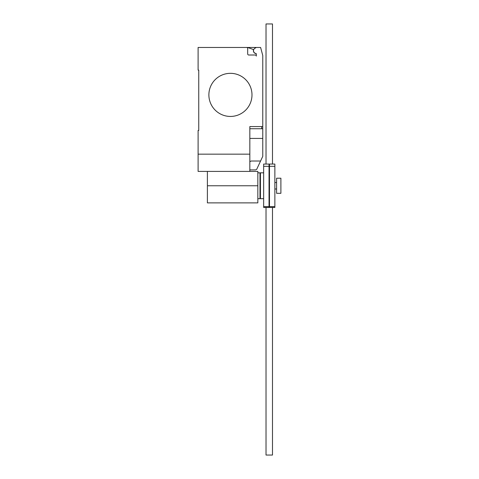 <?xml version="1.0" encoding="UTF-8"?>
<svg xmlns="http://www.w3.org/2000/svg" width="479" height="479" viewBox="0 0 479 479"><rect width="100%" height="100%" fill="white"/><g stroke="black" fill="none" stroke-linecap="round" stroke-linejoin="round"><path stroke-width="0.72" d="M269.473 166.321L269.473 206.605L274.862 206.605L274.862 164.058L269.473 164.058L269.473 166.321L274.862 166.321M269.473 206.605L269.473 207.467L274.862 207.467L274.862 206.605M263.654 166.321L263.654 206.605L269.042 206.605L269.042 164.058L263.654 164.058L263.654 166.321L269.042 166.321M263.654 206.605L263.654 207.467L269.042 207.467L269.042 206.605M272.491 207.467L272.491 455.05L266.025 455.05L266.025 207.467M266.025 164.058L266.025 23.95L272.491 23.95L272.491 164.058M257.834 172.829L259.989 172.829L259.989 198.695L257.834 198.695M280.898 178.218L280.898 193.306L276.587 193.306L276.587 178.218L280.898 178.218M263.654 198.695L260.42 198.695L260.42 172.829L263.654 172.829M207.395 171.404L207.395 202.874L257.834 202.874L257.834 171.404L198.102 171.404L198.102 130.45L198.749 130.45L198.749 70.096L198.102 70.096L198.102 47.463L260.612 47.463L262.767 55.51L262.767 128.725L249.834 128.725M251.99 94.884A21.555 21.555 0 0 1 230.435 116.439A21.555 21.555 0 0 1 208.88 94.884A21.555 21.555 0 0 0 230.435 116.439A21.555 21.555 0 0 0 251.99 94.884A21.555 21.555 0 0 0 230.435 73.329A21.555 21.555 0 0 0 208.88 94.884A21.555 21.555 0 0 1 230.435 73.329A21.555 21.555 0 0 1 251.99 94.884M249.834 171.404L249.834 154.16L198.102 154.16M249.834 169.895L255.654 169.895L256.666 169.386L262.767 156.346L262.767 128.725M249.834 161.704L251.152 161.016L260.594 161.016M249.834 154.16L249.834 126.57L262.767 126.57M198.749 130.45L198.749 70.096M247.679 48.541A1.078 1.078 0 0 0 246.601 47.463A1.078 1.078 0 0 1 247.679 48.541L247.679 53.929A1.078 1.078 0 0 0 248.757 55.007L255.223 55.007A1.078 1.078 0 0 1 256.301 56.085L256.301 53.905A0.431 0.431 0 0 0 255.93 53.474A2.802 2.802 0 0 1 254.906 48.271L256.301 47.463M254.906 48.271A2.802 2.802 0 0 0 255.93 53.474M256.301 56.085A1.078 1.078 0 0 0 255.223 55.007M247.679 47.463L253.601 49.618A2.91 2.91 0 0 0 256.181 53.606M249.834 138.425L262.767 138.425L262.767 144.161M207.395 185.762L257.834 185.762M261.69 128.725L261.69 126.57M259.989 176.278L260.42 176.278M259.989 195.246L260.42 195.246M274.862 182.529L276.587 182.529M274.862 188.995L276.587 188.995"/></g></svg>
